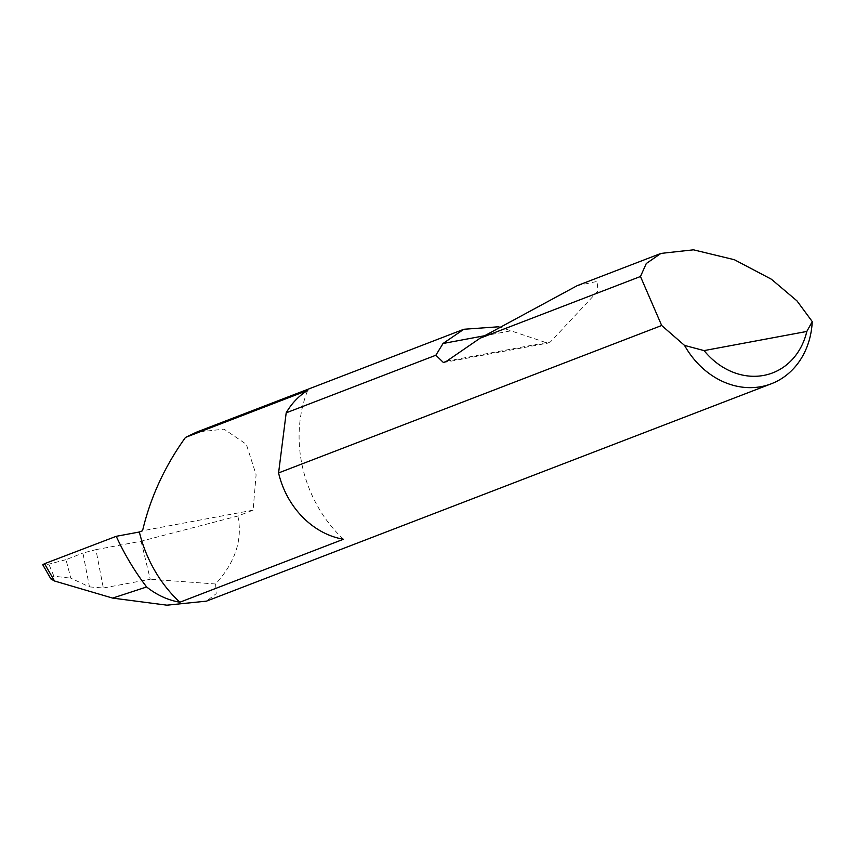<?xml version="1.0" encoding="UTF-8"?>
<svg xmlns="http://www.w3.org/2000/svg" width="855" height="855" viewBox="0 0 855 855"><rect width="100%" height="100%" fill="white"/><g stroke="black" fill="none" stroke-linecap="round" stroke-linejoin="round"><path stroke-width="0.64" stroke-dasharray="4.28 3.21" d="M343.475 539.249A122.586 103.733 -111 0 1 302.991 469.032A122.586 103.733 -111 0 1 307.725 390.372M89.465 586.904L103.327 587.994L95.92 549.647L82.924 553.046L89.465 586.904L70.805 578.172L65.995 559.662L82.924 553.046M95.92 549.647L141.096 541.226L237.861 516.014L253.101 510.157L256.105 474.782L246.336 444.29L224.063 429.135L196.361 432.213M498.914 326.76L547.595 343.133L550.609 341.765L597.923 291.085L597.153 281.413L577.221 285.645M237.861 516.014C242.809 539.441 235.403 562.109 215.642 583.997L216.176 593.68L206.45 601.151M141.096 541.226L150.234 579.252L103.327 587.994M215.642 583.997L150.234 579.252M65.995 559.662L48.842 564.161L42.761 564.717M253.101 510.157L142.561 530.763M50.905 578.953L53.897 576.195L70.805 578.172M53.897 576.195L48.842 564.161M483.877 335.876L511.974 330.639M446.663 361.152L550.609 341.765M443.467 362.573L547.595 343.154"/><path stroke-width="1.28" d="M661.685 325.499L640.47 276.496L646.295 263.511L660.968 253.411L693.469 249.82L734.392 259.728L771.392 279.222L796.956 300.864L812.25 321.587A80.648 68.24 -111 0 1 771.349 383.756A80.648 68.24 -111 0 1 684.534 345.409L661.685 325.499L278.58 472.933A80.648 68.24 69 0 0 278.719 473.552A80.648 68.24 69 0 0 343.475 539.249L179.839 602.23A122.586 103.733 -111 0 1 139.354 532.002L142.561 530.763C150.405 497.45 164.716 466.328 185.503 437.407L307.725 390.372A80.648 68.24 69 0 0 286.19 412.837L435.868 355.231L443.029 343.496L463.838 329.271L498.914 326.76M463.838 329.271L196.361 432.213L185.503 437.407M660.968 253.411L577.221 285.645L480.072 338.217L446.663 361.152L443.467 362.573L435.868 355.231M640.47 276.496L480.072 338.217M179.839 602.23A80.648 68.24 -111 0 1 146.632 586.968A227.975 192.92 -111 0 1 116.248 536.309L44.524 563.702L54.528 581.005L50.905 578.953L42.75 564.728L44.524 563.702M771.349 383.756L206.45 601.151L166.917 605.18L112.657 598.094L146.632 586.968M112.657 598.094L54.528 581.005M116.248 536.309L139.354 532.002M684.534 345.409L704.082 350.603L806.821 331.451L812.25 321.587M704.082 350.603A70.965 60.053 69 0 0 806.821 331.451M278.58 472.933L286.19 412.837M443.029 343.496L483.877 335.876"/></g></svg>
